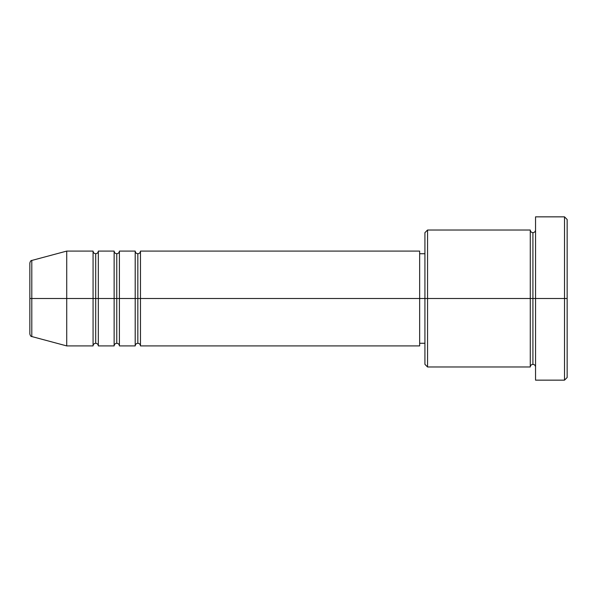<?xml version="1.0" encoding="UTF-8"?>
<svg xmlns="http://www.w3.org/2000/svg" width="597" height="597" viewBox="0 0 597 597"><rect width="100%" height="100%" fill="white"/><g stroke="black" fill="none" stroke-linecap="round" stroke-linejoin="round"><path stroke-width="0.45" stroke-dasharray="2.98 2.24" d="M29.85 334.007L29.85 262.993L29.85 334.007M31.805 336.551L31.805 298.5L31.805 336.551L31.805 298.5L66.722 298.5L66.722 345.909L66.722 298.5L93.065 298.5L93.065 251.091L93.065 298.5L98.326 298.5L98.326 251.091L98.326 298.5L114.131 298.5L114.131 251.091L114.131 298.5L119.4 298.5L119.4 251.091L119.4 298.5L135.206 298.5L135.206 251.091L135.206 298.5L140.474 298.5L140.474 251.091L140.474 298.5L419.654 298.5L419.654 345.909L419.654 298.5L427.556 298.5L427.556 366.976L427.556 298.5L530.278 298.5L530.278 230.024L530.278 298.5L535.546 298.5L535.546 230.024L535.546 298.5L535.546 230.024L535.546 298.5L567.15 298.5L567.15 377.513L567.15 219.487L567.15 298.5L564.516 298.5L564.516 380.147L564.516 298.5L535.546 298.5L535.546 216.853L535.546 380.147L535.546 230.024L535.546 366.976L535.546 298.5L535.546 366.976L535.546 298.5L535.546 366.976L535.546 298.5L532.912 298.5L532.912 232.651L532.912 364.349L532.912 298.5L530.278 298.5L530.278 366.976M140.474 345.909L140.474 298.5L137.84 298.5L137.84 253.725L137.84 343.275L137.84 298.5L135.206 298.5L135.206 345.909M119.4 345.909L119.4 298.5L116.766 298.5L116.766 253.725L116.766 343.275L116.766 298.5L114.131 298.5L114.131 345.909M98.326 345.909L98.326 298.5L95.699 298.5L95.699 253.725L95.699 343.275L95.699 298.5L93.065 298.5L93.065 345.909M424.922 364.349L424.922 298.5L424.922 364.349M530.278 230.024L530.278 298.5L424.922 298.5L424.922 253.725L424.922 307.239L424.922 232.651L424.922 298.5L419.654 298.5L419.654 343.275L419.654 251.091L419.654 343.275L419.654 253.725L419.654 298.5L140.474 298.5L140.474 251.091M114.131 251.091L114.131 298.5L98.326 298.5L98.326 251.091M93.065 251.091L93.065 298.5L66.722 298.5L66.722 251.091L66.722 298.5L31.805 298.5L31.805 260.449M564.516 216.853L564.516 298.5L564.516 216.853M427.556 298.5L427.556 230.024L427.556 298.5M424.922 307.239L424.922 343.275L424.922 307.239M135.206 251.091L135.206 298.5L119.4 298.5L119.4 251.091M530.278 298.5L530.278 366.976L530.278 298.5M532.912 298.5L532.912 364.349L532.912 298.5M93.065 298.5L93.065 345.909L93.065 298.5M98.326 298.5L98.326 345.909L98.326 298.5M95.699 298.5L95.699 343.275L95.699 298.5M114.131 298.5L114.131 345.909L114.131 298.5M119.4 298.5L119.4 345.909L119.4 298.5M116.766 298.5L116.766 343.275L116.766 298.5M135.206 298.5L135.206 345.909L135.206 298.5M140.474 298.5L140.474 345.909L140.474 298.5M137.84 298.5L137.84 343.275L137.84 298.5M31.805 298.5L31.805 260.449L31.805 298.5"/><path stroke-width="0.9" d="M29.85 298.5L29.85 334.007L29.85 298.5L31.805 298.5L31.805 336.551L31.805 298.5L29.85 298.5L29.85 262.993L29.85 298.5M535.546 366.976C535.382 365.386 534.502 364.506 532.912 364.349C531.315 364.506 530.442 365.386 530.278 366.976L530.278 230.024L530.278 298.5L532.912 298.5L532.912 232.651L532.912 298.5L532.912 232.651L532.912 298.5L535.546 298.5L535.546 380.147L535.546 216.853L535.546 298.5L564.516 298.5L564.516 380.147L564.516 298.5L567.15 298.5L567.15 219.487L567.15 377.513L567.15 298.5L427.556 298.5L427.556 366.976L427.556 298.5L419.654 298.5L419.654 345.909L419.654 298.5L140.474 298.5L140.474 251.091L140.474 298.5L137.84 298.5L137.84 253.725L137.84 298.5L135.206 298.5L135.206 251.091L135.206 298.5L119.4 298.5L119.4 251.091L119.4 298.5L116.766 298.5L116.766 253.725L116.766 298.5L114.131 298.5L114.131 251.091L114.131 298.5L98.326 298.5L98.326 251.091L98.326 298.5L95.699 298.5L95.699 253.725L95.699 298.5L93.065 298.5L93.065 251.091L93.065 298.5L31.805 298.5L31.805 336.551C30.999 336.663 30.35 335.812 29.85 334.007M140.474 345.909C140.31 344.312 139.429 343.439 137.84 343.275C136.243 343.439 135.362 344.312 135.206 345.909L135.206 298.5L137.84 298.5L137.84 253.725L137.84 343.275L137.84 298.5L137.84 343.275L137.84 298.5L140.474 298.5L140.474 345.909L419.654 345.909M119.4 345.909C119.236 344.312 118.363 343.439 116.766 343.275C115.176 343.439 114.296 344.312 114.131 345.909L114.131 298.5L116.766 298.5L116.766 253.725L116.766 343.275L116.766 298.5L116.766 343.275L116.766 298.5L119.4 298.5L119.4 345.909L135.206 345.909M98.326 345.909C98.169 344.312 97.289 343.439 95.699 343.275C94.102 343.439 93.222 344.312 93.065 345.909L93.065 298.5L95.699 298.5L95.699 253.725L95.699 343.275L95.699 298.5L95.699 343.275L95.699 298.5L98.326 298.5L98.326 345.909L114.131 345.909M93.065 251.091L66.722 251.091L31.805 260.449L31.805 298.5L66.722 298.5L66.722 251.091L66.722 345.909L66.722 298.5L93.065 298.5L93.065 251.091C93.222 252.688 94.102 253.561 95.699 253.725C97.289 253.561 98.169 252.688 98.326 251.091L98.326 298.5L114.131 298.5L114.131 251.091C114.296 252.688 115.176 253.561 116.766 253.725C118.363 253.561 119.236 252.688 119.4 251.091L119.4 298.5L135.206 298.5L135.206 251.091C135.362 252.688 136.243 253.561 137.84 253.725C139.429 253.561 140.31 252.688 140.474 251.091L140.474 298.5L419.654 298.5L419.654 251.091L419.654 298.5L424.922 298.5L424.922 364.349L424.922 232.651L424.922 298.5L530.278 298.5L530.278 230.024L427.556 230.024L427.556 298.5L427.556 230.024L424.922 232.651M564.516 298.5L564.516 216.853L564.516 298.5M530.278 298.5L530.278 366.976L530.278 298.5M532.912 298.5L532.912 364.349L532.912 298.5M93.065 298.5L93.065 345.909L93.065 298.5M98.326 298.5L98.326 345.909L98.326 298.5M114.131 298.5L114.131 345.909L114.131 298.5M119.4 298.5L119.4 345.909L119.4 298.5M135.206 298.5L135.206 345.909L135.206 298.5M140.474 298.5L140.474 345.909L140.474 298.5M31.805 298.5L31.805 260.449L31.805 298.5M530.278 366.976L427.556 366.976L424.922 364.349M535.546 380.147L564.516 380.147L567.15 377.513M530.278 230.024C530.442 231.614 531.315 232.494 532.912 232.651C534.502 232.494 535.382 231.614 535.546 230.024M424.922 343.275L419.654 343.275M93.065 345.909L66.722 345.909L31.805 336.551M114.131 251.091L98.326 251.091M567.15 219.487L564.516 216.853L535.546 216.853M424.922 253.725L419.654 253.725M419.654 251.091L140.474 251.091M135.206 251.091L119.4 251.091M31.805 260.449C30.999 260.337 30.35 261.188 29.85 262.993"/></g></svg>
